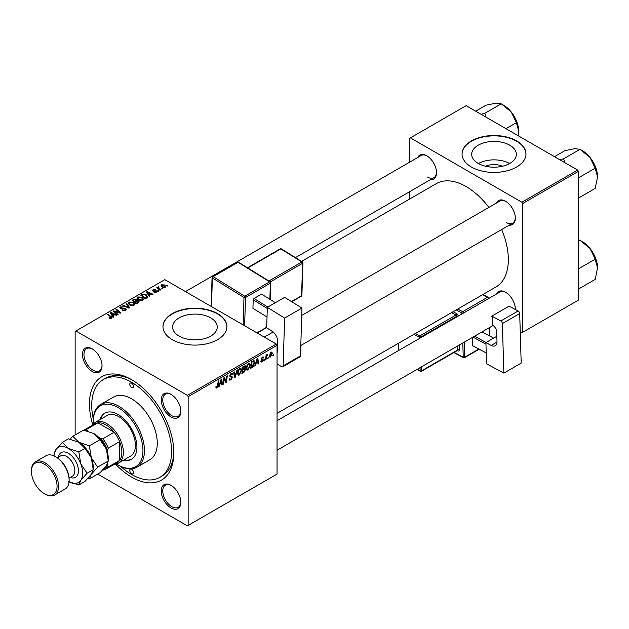 <?xml version="1.0" encoding="UTF-8"?>
<svg xmlns="http://www.w3.org/2000/svg" width="629" height="629" viewBox="0 0 629 629"><rect width="100%" height="100%" fill="white"/><g stroke="black" fill="none" stroke-linecap="round" stroke-linejoin="round"><path stroke-width="0.94" d="M485.502 166.229A14.152 8.169 180 0 1 502.532 166.229M509.804 145.197A22.329 12.894 0 0 0 485.47 142.398A22.329 12.894 0 0 0 471.687 154.309A22.329 12.894 0 0 0 478.229 163.43A22.329 12.894 0 0 0 502.563 166.221A22.329 12.894 0 0 0 516.346 154.309A22.329 12.894 0 0 0 509.804 145.197M509.624 163.532A22.329 12.894 0 0 0 478.41 163.532M516.621 140.912A31.961 18.453 0 0 0 481.783 136.918A31.961 18.453 0 0 0 462.056 153.963A31.961 18.453 0 0 0 471.42 167.015A31.961 18.453 0 0 0 506.251 171.009A31.961 18.453 0 0 0 525.978 153.963A31.961 18.453 0 0 0 516.621 140.912M525.978 154.136A31.961 18.453 0 0 0 516.621 141.266A31.961 18.453 0 0 0 481.924 137.232A31.961 18.453 0 0 0 462.056 154.136M179.139 336.106A22.329 12.894 180 0 1 172.598 326.986A22.329 12.894 180 0 1 186.388 315.074A22.329 12.894 180 0 1 210.723 317.873A22.329 12.894 180 0 1 217.264 326.986A22.329 12.894 180 0 1 203.474 338.897A22.329 12.894 180 0 1 179.139 336.106M217.532 313.588A31.961 18.453 0 0 0 182.701 309.594A31.961 18.453 0 0 0 162.966 326.64A31.961 18.453 0 0 0 172.33 339.691A31.961 18.453 0 0 0 207.161 343.686A31.961 18.453 0 0 0 226.896 326.64A31.961 18.453 0 0 0 217.532 313.588M226.888 326.813A31.961 18.453 0 0 0 217.532 313.942A31.961 18.453 0 0 0 182.835 309.908A31.961 18.453 0 0 0 162.966 326.813M171.049 507.973A13.854 7.996 60 0 1 161.252 491.013A13.854 7.996 60 0 1 171.049 485.352L171.049 485.352A13.854 7.996 60 0 1 180.845 502.319A13.854 7.996 60 0 1 171.049 507.973M171.434 485.588A12.784 7.383 -120 0 0 165.411 485.156A12.784 7.383 -120 0 0 163.454 495.4A12.784 7.383 -120 0 0 171.803 506.667A12.784 7.383 -120 0 0 178.196 507.304A12.784 7.383 -120 0 0 180.838 501.871M92.251 348.867A13.854 7.996 60 0 1 102.04 365.826A13.854 7.996 60 0 1 92.243 371.48A13.854 7.996 60 0 1 82.454 354.52A13.854 7.996 60 0 1 92.243 348.867A13.854 7.996 60 0 1 92.251 348.867L92.243 348.867M92.628 349.095A12.784 7.383 -120 0 0 86.605 348.67A12.784 7.383 -120 0 0 84.648 358.915A12.784 7.383 -120 0 0 92.998 370.182A12.784 7.383 -120 0 0 99.39 370.811A12.784 7.383 -120 0 0 102.032 365.378M171.049 416.98A13.854 7.996 60 0 1 161.252 400.013A13.854 7.996 60 0 1 171.049 394.359L171.049 394.359A13.854 7.996 60 0 1 180.845 411.327A13.854 7.996 60 0 1 171.049 416.98M171.434 394.595A12.784 7.383 -120 0 0 165.411 394.163A12.784 7.383 -120 0 0 163.454 404.408A12.784 7.383 -120 0 0 171.803 415.675A12.784 7.383 -120 0 0 178.196 416.312A12.784 7.383 -120 0 0 180.838 410.879M496.485 203.018A13.854 7.996 60 0 1 505.543 201.241L505.543 201.241A13.854 7.996 60 0 1 515.34 218.208A13.854 7.996 60 0 1 509.27 225.158M505.928 201.477A12.784 7.383 -120 0 0 499.906 201.044L301.731 315.459M417.687 157.517A13.854 7.996 60 0 1 426.745 155.748L426.745 155.748A13.854 7.996 60 0 1 436.534 172.708A13.854 7.996 60 0 1 430.472 179.666M427.122 155.976A12.784 7.383 -120 0 0 421.1 155.552L185.461 291.597M496.485 294.01A13.854 7.996 60 0 1 505.543 292.233L505.543 292.233A13.854 7.996 60 0 1 515.34 309.201A13.854 7.996 60 0 1 515.332 309.484M505.928 292.469A12.784 7.383 -120 0 0 499.906 292.037L277.051 420.707M92.675 424.583A59.661 34.446 60 0 1 131.65 379.704A59.661 34.446 60 0 1 173.84 452.778A59.661 34.446 60 0 1 131.65 477.136A59.661 34.446 60 0 1 115.484 464.084M132.798 380.38A56.468 32.598 -120 0 0 105.672 378.21L103.415 379.515A56.468 32.598 -120 0 0 93.289 419.056M277.051 413.363L495.974 286.973A59.661 34.446 -120 0 0 501.675 229.546M488.89 207.405A59.661 34.446 -120 0 0 466.144 186.585A59.661 34.446 -120 0 0 436.314 183.629L301.598 261.405M276.296 344.039L277.051 345.345L188.15 396.663L187.395 395.358L276.296 344.039L164.798 279.661L75.142 331.42L75.142 434.969M188.15 396.663L188.15 525.412L187.395 525.852L97.723 474.077M250.405 365.095L248.109 369.962L246.977 370.088L246.293 368.374L247.016 365.26L248.581 363.436L249.76 363.318L250.405 365.095L249.799 364.749M255.956 363.688L254.714 366.062L257.167 358.561L257.835 358.176L258.558 363.845L258.008 364.167L257.835 362.603L255.571 363.46M216.966 387.936L216.179 388.062L215.936 386.638L216.486 386.237L217.005 387.205L218.357 380.97L218.908 380.647L218.255 385.491L216.966 387.936L215.889 387.315M216.03 386.568L217.005 387.205M229.247 378.815L230.914 379.177L231.983 377.534L230.411 376.873L229.789 375.906L231.268 373.437L232.36 373.272L232.809 374.31L232.258 374.821L231.252 374.153L230.34 375.544L232.533 377.164L230.874 379.908L229.679 380.12L229.247 378.792L229.789 378.399L230.041 379.326L229.247 378.862M231.842 377.086L229.813 376.213M232.258 374.68L230.709 373.846M229.868 375.277L230.544 375.977M231.488 376.063L232.164 376.173M237.463 369.938L235.152 377.361L234.452 377.762L233.65 372.14L234.2 371.818L234.892 376.637L236.866 370.277L237.463 369.938M241.638 370.159L239.342 375.018L238.21 375.151L237.534 373.429L238.249 370.324L239.822 368.5L240.993 368.382L241.638 370.159L241.033 369.805M273.34 354.442L272.664 355.7L273.34 354.442M277.051 345.345L277.051 474.093L188.15 525.412M244.885 365.756L245.609 366.715L244.885 368.618L245.546 369.467L244.028 372.234L241.913 373.453L242.802 366.849L245.279 365.811M244.5 368.39L245.239 368.68M219.867 384.523L218.625 386.906L221.07 379.397L221.746 379.012L222.469 384.681L221.911 385.003L221.738 383.446L219.474 384.295M224.128 380.01L223.562 384.052L223.012 384.366L223.908 377.762L224.49 377.424L226 381.724L226.731 376.134L227.289 375.812L226.393 382.416L225.819 382.747L224.301 378.469L224.128 380.01L223.641 379.727M262.057 361.903L261.09 362.06L260.744 361.077L261.294 360.684L262.081 361.337L262.804 360.244L261.224 359.057L262.379 357.13L263.307 356.981L263.622 357.759L263.079 358.153L262.348 357.704L261.774 358.648L263.347 359.874L262.057 361.903L260.744 361.148M261.294 360.684L262.081 361.337M262.686 359.922L261.224 359.057M263.079 358.153L261.939 357.461M261.271 358.648L262.277 359.104M253.558 360.724L254.721 362.461L253.086 366.856L250.68 368.397L251.569 361.793L254.163 360.787M272.326 353.246L270.612 356.965L269.731 357.068L269.306 355.951L271.044 352.13L271.893 352.036L272.326 353.246L271.657 352.861M268.269 357.366L267.6 358.624L268.269 357.366M266.311 357.602L266.036 359.529L265.477 359.851L266.122 355.047L266.68 354.732L266.539 355.723L267.805 354.166L266.311 357.602L265.815 357.319M264.573 359.505L263.897 360.763L264.573 359.505M158.972 290.857L158.429 291.172L157.785 290.669L158.351 290.346L158.972 290.857M162.675 288.719L162.125 289.033L161.488 288.538L162.046 288.208L162.675 288.719M137.004 298.288L137.775 296.927L141.942 297.234L143.483 299.184L142.704 300.324L138.616 300.057L136.98 298.06M149.844 296.125L149.246 296.471L146.423 292.013L147.092 291.628L153.091 294.254L152.54 294.569L150.921 293.845L149.049 294.922L149.844 296.125M138.553 302.643L136.446 303.862L132.059 300.3L134.229 299.152L136.147 299.428L136.705 300.583L138.435 300.819L139.151 301.826L138.553 302.643M136.815 300.245L136.705 301M129.684 307.762L128.984 308.171L122.907 305.592L123.457 305.269L128.67 307.479L126.122 303.728L126.712 303.39L129.684 307.762M110.979 318.541L110.712 316.937L107.606 314.421L108.164 314.099L112.056 317.653L111.561 318.305L108.888 317.952L111.239 317.582L111.239 318.463M118.095 314.461L117.537 314.775L113.165 311.213L113.747 310.875L119.73 312.589L115.988 309.586L116.546 309.264L120.925 312.825L120.343 313.156L114.36 311.457L118.095 314.461M187.395 395.358L75.897 330.988M113.747 316.969L113.149 317.307L110.327 312.849L110.995 312.464L116.994 315.09L116.444 315.412L114.832 314.681L112.953 315.766L113.747 316.969M125.47 310.278L122.057 310.191L124.896 309.9L125.077 308.768L120.375 308.587L119.754 307.785L120.453 306.928L123.52 306.921L121.051 307.29L120.894 308.249L125.58 308.422L126.225 309.303L125.47 310.278M125.423 310.301L125.077 308.768M121.051 307.29L120.894 308.808M128.237 303.351L129.008 301.991L133.175 302.29L134.716 304.239L133.938 305.387L129.849 305.12L128.214 303.123M152.941 291.085L153.004 289.796L155.41 289.749L153.452 290.087L153.775 290.873L156.833 290.889L156.652 292.273L154.042 292.281L156.196 291.982L156.33 291.227L152.941 291.085L152.477 290.464M156.196 292.485L156.33 291.227M153.452 290.087L153.405 291.274M156.833 292.155L156.833 290.889L157.281 291.51M146.769 297.902L145.205 298.799L140.825 295.245L142.885 294.136L146.132 294.671L147.493 297.336L146.769 297.902M147.744 296.691L147.493 297.336M165.207 287.335L162.376 287.201L161.055 285.621L161.669 284.795L164.546 284.976L165.789 286.486L165.207 287.335M158.563 286.745L159.302 288.892L160.56 289.938L160.002 290.26L156.818 287.673L157.376 287.351L158.028 287.885L158.052 286.879L158.563 286.745L158.948 287.217L158.351 287.642L158.351 288.915M158.028 287.885L158.052 286.879L158.028 287.885M167.739 285.794L167.196 286.109L166.551 285.605L167.117 285.283L167.739 285.794M577.642 170.058L578.397 171.363L522.644 203.544L521.889 202.239L577.642 170.058L466.144 105.68L409.644 138.301L409.644 162.164M409.644 191.696L409.644 199.031M522.644 203.544L522.644 332.293L521.889 332.733L520.246 331.782M522.644 332.293L578.397 300.112L578.397 171.363M521.889 202.239L410.391 137.869M506.298 222.556A12.784 7.383 -120 0 0 512.69 223.185A12.784 7.383 -120 0 0 515.332 217.76M427.492 177.056A12.784 7.383 -120 0 0 433.884 177.692A12.784 7.383 -120 0 0 436.526 172.26M515.285 309.452A12.784 7.383 -120 0 0 515.332 308.753M120.579 466.325A56.468 32.598 -120 0 0 131.65 474.525A56.468 32.598 -120 0 0 159.884 477.325L162.14 476.019A56.468 32.598 -120 0 0 173.824 451.441M113.747 311.685L113.747 310.875M119.73 312.99L119.73 312.589M116.546 310.042L116.546 309.264M114.36 312.188L114.36 311.457M110.995 313.91L110.995 312.464M112.953 317L112.953 315.766M111.805 313.91L112.638 315.231L114.132 314.366L111.168 313.038L111.805 315.184M112.638 316.497L112.638 315.231M111.168 314.17L111.168 313.038M114.132 315.082L114.132 314.366M109.367 318.282L109.367 317.598M109.776 318.471L109.776 317.889M108.164 314.87L108.164 314.099M111.38 318.4L111.38 316.709M122.537 310.435L122.537 309.838M122.702 310.498L122.702 309.932M123.457 310.702L123.457 310.199M124.896 310.545L124.896 309.9M120.453 308.627L120.453 306.928M121.57 308.91L121.57 308.407M125.58 310.215L125.58 308.422M123.457 305.828L123.457 305.269M128.67 308.037L128.67 307.479M126.712 304.617L126.712 303.39M129.008 304.53L129.008 301.991M133.175 302.997L133.175 302.29M129.071 303.335L130.423 304.813L133.364 305.01L133.891 304.2L132.57 302.573L129.605 302.352L129.071 304.585L129.071 303.335M130.423 305.395L130.423 304.813M133.364 305.639L133.364 305.01M134.229 299.766L134.229 299.152M136.147 301.267L136.147 299.428M138.435 302.714L138.435 300.819M133.128 300.403L134.496 301.511L136.061 300.355L135.62 299.75L134.063 299.86L133.128 300.403L133.128 301.173M134.496 302.282L134.496 301.511M136.061 300.332L136.061 301.315L135.62 299.75M135.007 301.928L136.485 303.131L138.026 302.203L137.869 301.126L136.171 301.252L135.007 301.928L135.007 302.698M136.485 303.838L136.485 303.131M138.026 302.95L137.869 301.126M154.451 292.469L154.451 291.88M153.004 291.117L153.004 289.796M153.775 291.329L153.775 290.873M155.866 291.101L155.866 290.645M147.092 293.067L147.092 291.628M149.049 296.157L149.049 294.922M147.901 293.067L148.735 294.396L150.229 293.531L147.257 292.194L147.901 294.341M148.735 295.661L148.735 294.396M147.257 293.334L147.257 292.194M150.229 294.246L150.229 293.531M142.885 294.773L142.885 294.136M146.132 295.363L146.132 294.671M141.895 295.339L145.252 298.067L146.919 296.581L145.551 294.97L143.467 294.529L141.895 295.339L141.895 296.11M145.252 298.775L145.252 298.067M145.952 298.374L145.952 297.659M137.775 299.467L137.775 296.927M141.942 297.934L141.942 297.234M137.837 298.28L139.19 299.758L142.13 299.947L142.657 299.137L141.336 297.517L138.372 297.297L137.837 299.53L137.837 298.28M139.19 300.34L139.19 299.758M142.13 300.576L142.13 299.947M161.669 286.706L161.669 284.795M164.546 285.7L164.546 284.976M164.735 287.532L163.996 285.291L162.125 285.079L161.779 286.8M162.125 285.079L162.864 286.855L164.735 287.052L165.05 286.565L165.05 287.422M162.864 287.437L162.864 286.855M162.046 288.97L162.046 288.208M157.376 288.121L157.376 287.351M158.351 291.109L158.351 290.346M167.117 286.046L167.117 285.283M272.734 355.11L273.214 355.385M243.407 371.881L244.028 372.234M244.335 365.976L245.609 366.715M244.154 368.665L245.546 369.467M243.258 367.305L242.975 369.365L244.76 368.083L245.066 367.053L242.778 367.029M242.503 369.089L242.975 369.365M243.58 366.408L245.066 367.053M242.401 369.86L242.873 370.135L242.574 372.36L244.138 371.424L244.996 369.766L243.989 368.775M242.094 372.093L242.574 372.36M243.415 369.105L244.036 369.467L242.873 370.135M244.996 369.766L244.036 369.467M237.573 373.996L239.342 375.018M238.682 370.536L238.077 373.146L238.548 374.349L239.382 374.286L241.088 370.41L240.624 369.152L239.798 369.223L238.682 370.536L238.265 370.3M237.55 372.84L238.077 373.146M239.264 368.909L239.798 369.223M234.326 376.881L235.152 377.361M234.24 376.26L234.892 376.637M229.247 378.965L230.874 379.908M231.283 373.429L232.809 374.31M231.165 373.5L232.801 374.444M229.813 375.592L232.533 377.164M217.783 385.215L218.255 385.491M218.813 386.324L219.214 386.56M221.84 384.319L222.469 384.681M221.125 383.085L221.738 383.446M220.897 381.41L220.166 383.643L221.66 382.778L221.329 379.916L220.897 381.41L220.496 381.182M219.765 383.407L220.166 383.643M223.091 383.776L223.562 384.052M225.261 381.3L226 381.724M225.489 381.889L226.393 382.416M223.853 378.21L224.301 378.469M262.458 357.083L263.622 357.759M261.342 358.396L261.774 358.648M261.263 358.672L263.347 359.874M254.902 365.488L255.311 365.724M257.929 363.483L258.558 363.845M257.214 362.249L257.835 362.603M256.986 360.574L256.262 362.799L257.756 361.934L257.426 359.08L256.986 360.574L256.585 360.338M255.861 362.571L256.262 362.799M251.624 367.139L252.245 367.493M254.124 362.115L254.721 362.461M252.567 366.558L253.086 366.856M252.025 362.241L251.341 367.305L254.171 362.744L253.511 361.486L251.545 361.966M250.861 367.029L251.341 367.305M252.803 361.077L253.794 361.541L252.897 361.022M246.332 368.94L248.109 369.962M247.449 365.48L246.843 368.083L247.315 369.294L248.148 369.223L249.855 365.347L249.391 364.089L248.565 364.16L247.449 365.48L247.032 365.237M246.316 367.784L246.843 368.083M248.03 363.845L248.565 364.16M269.322 356.218L270.612 356.965M270.816 352.279L271.484 352.665L269.857 355.574L270.619 356.407L271.775 353.561L270.604 352.46M269.346 355.275L269.857 355.574M269.306 355.967L270.619 356.407M267.671 358.035L268.143 358.31M265.556 359.253L266.036 359.529M266.067 355.456L266.539 355.723M267.026 354.654L267.584 354.984M263.968 360.173L264.447 360.448M131.65 383.187A2.665 1.541 -120 0 0 130.313 383.053A2.665 1.541 -120 0 0 129.904 385.184A2.665 1.541 -120 0 0 131.65 387.535A2.665 1.541 -120 0 0 132.978 387.668A2.665 1.541 -120 0 0 133.387 385.53A2.665 1.541 -120 0 0 131.65 383.187M131.65 469.305A2.665 1.541 -120 0 0 130.313 469.171A2.665 1.541 -120 0 0 129.904 471.31A2.665 1.541 -120 0 0 131.65 473.653A2.665 1.541 -120 0 0 132.978 473.786A2.665 1.541 -120 0 0 133.387 471.656A2.665 1.541 -120 0 0 131.65 469.305M123.481 460.2A26.638 15.379 -120 0 0 131.406 459.312A26.638 15.379 -120 0 0 135.487 437.973A26.638 15.379 -120 0 0 118.087 414.503A26.638 15.379 -120 0 0 104.768 413.182A26.638 15.379 -120 0 0 100.042 419.598M105.153 412.97A26.638 15.379 -120 0 0 100.797 419.166M116.396 463.911A35.161 20.301 -120 0 0 118.087 464.957A35.161 20.301 -120 0 0 142.948 450.6A35.161 20.301 -120 0 0 118.087 407.545A35.161 20.301 -120 0 0 93.226 421.894A35.161 20.301 -120 0 0 93.281 423.875M118.842 465.389L118.087 464.957L118.842 465.389A36.223 20.914 60 0 0 136.949 467.182L149.757 459.791A36.223 20.914 -120 0 0 155.316 430.763A36.223 20.914 -120 0 0 131.65 398.841A36.223 20.914 -120 0 0 113.535 397.048L100.726 404.439A36.223 20.914 60 0 1 118.842 406.24A36.223 20.914 60 0 1 142.508 438.154A36.223 20.914 60 0 1 136.949 467.182M159.884 477.325A56.468 32.598 -120 0 0 168.541 432.076A56.468 32.598 -120 0 0 131.65 382.314A56.468 32.598 -120 0 0 103.415 379.515M92.109 425.416A23.438 13.531 60 0 1 95.065 422.476L107.119 415.517A23.438 13.531 60 0 1 118.842 416.673A23.438 13.531 60 0 1 134.15 437.328A23.438 13.531 60 0 1 130.557 456.111L118.504 463.07A23.438 13.531 60 0 1 114.478 464.163M93.226 421.894L93.226 421.021A36.223 20.914 60 0 1 100.726 404.439M124.235 459.768A26.638 15.379 -120 0 0 131.775 459.091M597.55 176.938A21.441 12.383 60 0 0 589.971 157.399A21.441 12.383 -120 0 0 582.391 150.677L580.04 149.325L589.971 157.399L595.207 168.187L597.55 176.938L595.207 188.401L578.798 197.876L578.397 197.136M578.397 178.864L578.798 177.653L578.397 177.417M578.798 177.653L595.207 168.187M564.921 162.714L563.639 158.791L580.04 149.325L574.804 148.648L564.881 150.677L554.479 156.684M563.639 158.791L559.802 159.758M597.55 267.93A21.441 12.383 60 0 0 589.971 248.392A21.441 12.383 -120 0 0 582.391 241.67L580.04 240.317L589.971 248.392L595.207 259.179L597.55 267.93L595.207 279.394L578.798 288.868L578.397 288.129M578.397 269.857L578.798 268.646L578.397 268.41M578.798 268.646L595.207 259.179M578.397 241.269L580.04 240.317L578.397 239.728M486.123 117.214L484.833 113.299L481.004 114.266M505.999 128.693L516.401 122.686L518.744 131.445L518.335 135.817M484.833 113.299L501.242 103.824L511.165 111.907L516.401 122.686M475.673 111.184L486.075 105.185L496.006 103.148L501.242 103.824M518.744 131.445A21.441 12.383 -120 0 0 511.165 111.907A21.441 12.383 -120 0 0 502.697 104.697M95.065 422.476A23.438 13.531 60 0 1 113.126 428.75A23.438 13.531 60 0 1 123.363 452.345A23.438 13.531 60 0 1 118.504 463.07M103.455 469.163A21.307 12.305 -120 0 0 107.543 465.578L108.29 466.97A22.377 12.918 60 0 1 105.924 469.108L117.222 462.582A22.377 12.918 -120 0 0 119.596 460.444A22.377 12.918 -120 0 0 121.853 452.345A22.377 12.918 -120 0 0 119.596 441.629A22.377 12.918 -120 0 0 114.179 432.257L97.888 422.845A22.377 12.918 -120 0 0 94.845 423.828L83.806 430.205A22.377 12.918 60 0 1 86.582 429.371L87.415 430.716A21.307 12.305 -120 0 0 86.33 430.763M108.29 466.97L119.596 460.444L119.596 441.629L108.29 448.155L107.543 450.411A21.307 12.305 -120 0 0 100.546 438.303L102.881 438.775L114.179 432.257A22.377 12.918 -120 0 0 97.888 422.845L86.582 429.371M105.924 469.108A22.377 12.918 60 0 1 102.881 470.099L102.645 470.052M107.543 465.578L107.543 463.683M107.543 452.707L107.543 450.411M100.546 438.303L98.564 437.155M88.524 431.36L87.415 430.716M102.881 438.775A22.377 12.918 60 0 1 108.29 448.155M56.311 457.126L55.556 456.693L56.311 457.126A18.115 10.457 60 0 1 69.119 479.306L69.119 480.179A19.177 11.07 -120 0 0 55.556 456.693L55.556 456.693A19.177 11.07 -120 0 0 45.972 455.742L35.421 461.828A19.177 11.07 60 0 1 45.013 462.779A19.177 11.07 60 0 1 57.538 479.683A19.177 11.07 60 0 1 54.597 495.047A19.177 11.07 60 0 1 45.013 494.095L44.258 493.663A18.115 10.457 -120 0 0 57.066 486.264A18.115 10.457 -120 0 0 44.258 464.084A18.115 10.457 -120 0 0 31.45 471.483A18.115 10.457 -120 0 0 44.258 493.663L45.013 494.095M54.597 495.047L65.149 488.961A19.177 11.07 -120 0 0 69.119 480.179M93.98 433.64A20.246 11.684 60 0 1 106.38 449.059A20.246 11.684 -120 0 1 108.29 458.431L108.29 460.986L106.38 465.586L100.027 472.749L89.389 478.889L91.307 474.29L97.652 467.127L108.29 460.986L106.38 449.059L100.027 439.687L89.389 445.827L78.916 442.336L72.862 436.29L83.5 430.142L93.98 433.64L100.027 439.687M97.652 467.127L91.307 457.755L89.389 445.827M72.862 436.29L70.063 439.184M87.761 478.551L89.389 478.889M69.033 481.853A20.246 11.684 -120 0 0 80.764 480.375A20.246 11.684 -120 0 0 80.764 463.848A20.246 11.684 -120 0 0 68.364 448.43L62.318 442.376L68.435 438.845L78.916 442.336L84.962 448.391L91.307 457.755L93.226 469.69L93.226 467.127A20.246 11.684 -120 0 0 91.307 457.755A20.246 11.684 -120 0 0 78.916 442.336A20.246 11.684 -120 0 0 78.586 442.156M87.109 473.22L93.226 469.69L91.307 474.29L84.962 481.444L78.845 484.975L80.764 480.375L87.109 473.22L80.764 463.848L78.845 451.921L68.364 448.43A20.246 11.684 -120 0 0 55.965 449.531A20.246 11.684 -120 0 0 54.07 455.923L54.055 454.138L55.965 449.531L62.318 442.376M68.364 481.484L78.845 484.975M78.845 451.921L84.962 448.391M31.45 471.483L31.45 470.61A19.177 11.07 60 0 1 35.421 461.828M496.824 336.279L485.902 342.585L486.547 363.821L503.86 373.115L521.189 363.106L519.696 313.564L502.367 323.565L503.86 373.115M485.902 342.585L491.178 345.415L496.989 342.058M502.367 323.565A2.131 1.227 -120 0 0 500.81 320.987L491.776 316.143A12.784 7.383 60 0 1 492.043 324.989L492.798 325.39A5.331 3.074 60 0 1 496.69 331.837L496.989 341.571A8.523 4.922 60 0 1 495.227 345.722A8.523 4.922 60 0 1 491.178 345.415M500.81 320.987L518.139 310.985L509.105 306.134L491.776 316.143M518.139 310.985A2.131 1.227 60 0 1 519.696 313.564M486.217 352.971L472.434 345.541L472.19 337.561M472.434 345.541L486.217 352.94M485.95 344.087L472.961 337.12M493.647 338.119L482.026 331.884M474.494 336.232L486.115 342.467M267.317 307.361L284.638 297.36L301.959 308.061L284.63 318.07L267.317 307.361L266.672 327.858L271.948 331.113A8.523 4.922 60 0 1 277.759 341.673L277.46 351.068A5.331 3.074 60 0 1 277.051 352.665M277.051 363.869L281.58 366.668A2.131 1.227 -120 0 0 282.696 366.809A2.131 1.227 -120 0 0 283.136 365.889L300.465 355.888L301.959 308.061M300.465 355.888A2.131 1.227 60 0 1 300.025 356.8L282.696 366.809M283.136 365.889L284.63 318.07M277.499 349.834L277.051 350.101M267.011 317.024L252.937 308.32L253.204 299.781L253.982 298.492L261.515 294.136L275.4 302.691L261.515 294.136M267.278 308.477L253.204 299.781M253.982 298.492L267.844 307.054M116.451 312.102L116.451 311.614M118.417 312.637L118.417 312.157M115.437 313.069L115.437 312.275M123.064 308.76L123.064 308.179M127.105 307.377L127.105 306.795M133.411 300.237L133.411 299.522M135.384 301.708L135.384 300.992M137.515 303.249L137.515 302.533M154.561 291.266L154.561 290.81M142.138 295.198L142.138 294.482M159.302 289.694L159.302 288.892M234.027 374.758L234.711 375.151M224.396 378.839L225.206 379.303M224.836 380.183L225.717 380.694M261.239 359.277L262.159 359.804M252.205 361.423L252.819 361.785M58.426 457.157A14.278 8.24 60 0 1 68.364 453.297A14.278 8.24 60 0 1 78.421 469.729A14.278 8.24 60 0 1 70.149 477.458M69.072 478.079L72.414 476.145A11.723 6.77 -120 0 0 74.214 466.757A11.723 6.77 -120 0 0 66.556 456.426A11.723 6.77 -120 0 0 60.699 455.852L57.357 457.778M461.93 313.965L461.898 312.983L456.214 309.932M454.217 352.382L463.227 357.217L462.802 342.986M458.282 316.072A2.131 1.227 -120 0 0 456.733 313.69A1.069 0.637 -61.8 0 1 456.009 315.011L451.551 312.621M459.162 345.085L459.304 349.889A1.069 0.59 -1.7 0 0 457.794 349.921L457.676 345.942M457.338 350.573L457.849 350.848A2.131 1.227 -120 0 0 459.304 349.889M453.084 311.732L456.733 313.69M457.747 309.043L462.622 311.662L487.483 297.305L482.608 294.687M464.281 342.129L464.737 357.186L478.866 349.024M489.386 335.831L489.142 327.78M488.269 298.751L463.408 313.108M421.516 366.817L421.634 370.796L457.794 349.921A1.069 0.613 60 0 1 457.574 350.439L421.414 371.314A1.069 0.613 60 0 0 421.634 370.796A1.069 0.59 178.3 0 1 420.133 370.827L420.038 367.674M456.803 316.922L456.788 316.301L420.628 337.175L420.644 337.797M415.384 333.496L419.842 335.886L456.009 315.011A1.069 0.613 60 0 1 456.788 316.301A1.069 0.59 -1.7 0 1 458.085 316.183M419.166 338.654L419.118 337.207L413.851 334.384M398.558 343.214L398.778 350.424M417.247 369.286L420.133 370.827A1.069 0.637 118.2 0 0 420.376 371.33L416.917 369.475M419.842 335.886A1.069 0.637 118.2 0 0 419.118 337.207A1.069 0.59 178.3 0 0 420.628 337.175A1.069 0.613 60 0 0 419.842 335.886M457.849 350.848A1.069 0.637 118.2 0 0 457.653 350.377M462.622 311.662A1.069 0.637 118.2 0 0 461.898 312.983A1.069 0.59 -1.7 0 0 463.4 312.951A1.069 0.613 60 0 0 462.622 311.662M464.516 357.704A1.069 0.613 60 0 0 464.737 357.186A1.069 0.59 178.3 0 1 463.227 357.217A1.069 0.637 118.2 0 0 463.479 357.72A1.069 1.069 0 0 0 464.516 357.704L479.219 349.213M487.483 297.305A1.069 0.613 60 0 1 488.261 298.594A1.069 0.59 178.3 0 0 488.576 298.162A1.069 1.069 0 0 0 488.018 297.25A1.069 0.637 118.2 0 0 487.483 297.305M488.591 298.571L488.576 298.162A1.069 0.59 178.3 0 0 488.261 297.753A1.069 0.637 118.2 0 0 488.018 297.25L482.907 294.514M277.051 350.998L277.475 350.754M243.14 324.894L243.997 297.486L212.374 277.932L211.486 306.622M269.865 299.27L270.368 283.16L245.507 297.509A1.069 0.613 -120 0 0 244.775 296.196L269.637 281.839L238.021 262.293L213.16 276.642L244.775 296.196A1.069 0.59 121.7 0 0 243.997 297.486A1.069 0.637 -178.2 0 0 245.507 297.509L244.626 325.751M256.923 332.851L266.696 327.214M268.897 280.998L301.881 261.955L280.793 248.927L247.818 267.97M291.463 301.574L301.59 295.732L302.604 263.276L270.336 281.91M301.904 295.3A1.069 1.069 0 0 1 301.37 296.188A1.069 0.613 -120 0 0 301.59 295.732A1.069 0.637 1.8 0 0 301.904 295.3L302.919 262.843A1.069 1.069 0 0 0 302.415 261.908A1.069 0.59 121.7 0 0 301.881 261.955A1.069 0.613 -120 0 1 302.604 263.276A1.069 0.637 1.8 0 0 302.919 262.843M302.604 262.379A1.069 0.59 121.7 0 0 302.415 261.908L281.328 248.872A1.069 1.069 0 0 0 280.235 248.856L247.488 267.765M280.235 248.856A1.069 0.613 -120 0 1 280.793 248.927A1.069 0.59 -58.3 0 1 281.328 248.872M238.548 262.238A1.069 0.59 121.7 0 0 238.021 262.293A1.069 0.613 -120 0 0 237.455 262.222A1.069 1.069 0 0 1 238.548 262.238L270.171 281.784A1.069 0.59 121.7 0 0 269.637 281.839A1.069 0.613 -120 0 1 270.368 283.16A1.069 0.637 1.8 0 0 270.674 282.728A1.069 1.069 0 0 0 270.171 281.784A1.069 0.59 121.7 0 1 270.368 282.256M212.374 277.035A1.069 0.637 1.8 0 0 212.067 277.468A1.069 0.637 1.8 0 0 212.374 277.932A1.069 0.59 121.7 0 1 213.16 276.642A1.069 0.613 -120 0 0 212.594 276.579L237.455 262.222M120.587 307.848L120.587 308.69M133.891 304.2L133.891 305.411M138.317 301.723L138.317 302.785M156.566 291.541L156.566 292.32M153.201 290.425L153.201 291.211M146.919 296.581L146.919 297.816M142.657 299.137L142.657 300.355M244.87 366.558L244.091 366.109M240.624 369.152L239.665 368.594M238.548 374.349L237.542 373.775M231.991 374.051L231.102 373.54M216.604 387.26L215.904 386.851M261.53 361.416L260.838 361.015M262.867 357.626L262.207 357.241M249.391 364.089L248.431 363.531M247.315 369.294L246.309 368.712M594.853 165.411L591.024 158.783M300.788 345.525L512.69 223.185M264.266 337.089L273.12 331.978M493.034 325.531L277.051 450.23M594.853 256.404L591.024 249.776M433.884 177.692L295.465 257.615M512.218 113.283L516.047 119.919M398.479 350.597L398.267 343.387M420.376 371.33A1.069 1.069 0 0 0 421.414 371.314M453.879 352.57L463.479 357.72M489.716 336.012L489.464 327.591M301.37 296.188L291.746 301.747M211.163 306.433L212.067 277.468A1.069 1.069 0 0 1 212.594 276.579M270.156 299.451L270.674 282.728M257.206 333.016L266.688 327.544"/></g></svg>
